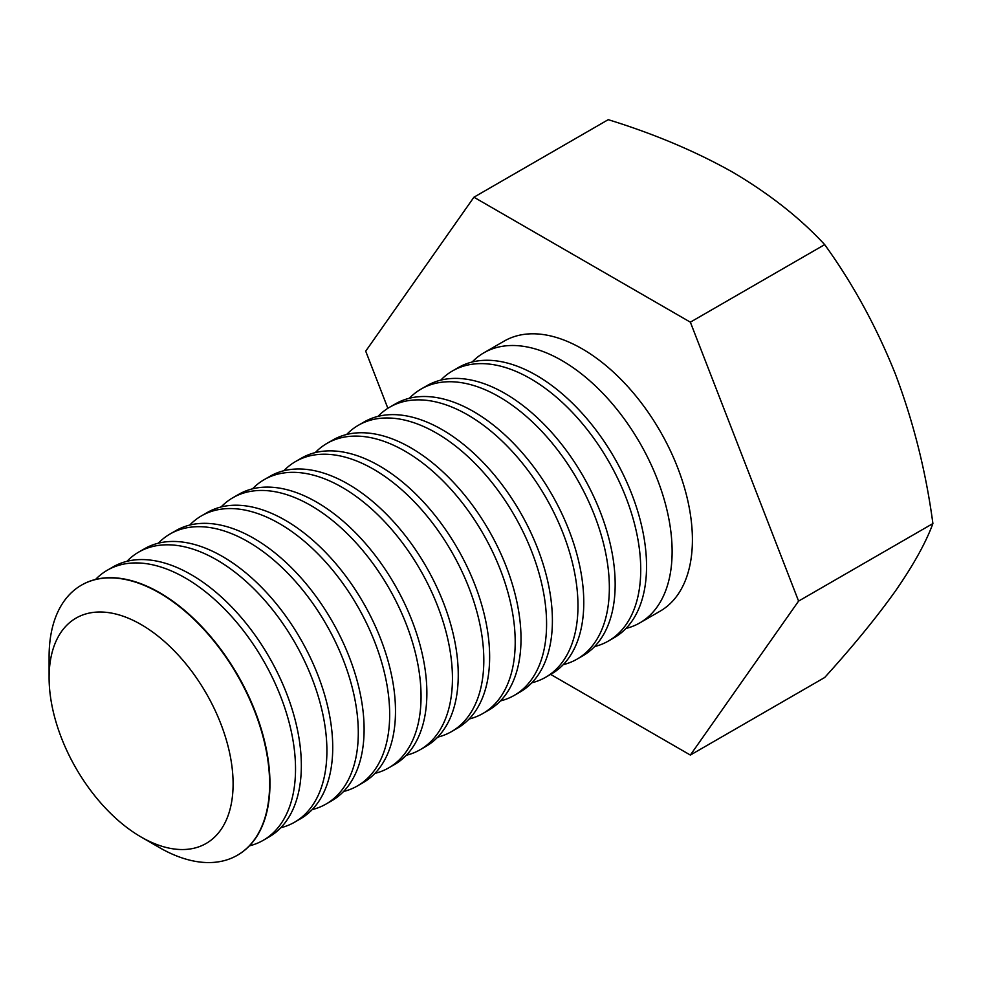 <?xml version="1.0" encoding="UTF-8"?>
<svg xmlns="http://www.w3.org/2000/svg" width="982" height="982" viewBox="0 0 982 982"><rect width="100%" height="100%" fill="white"/><g stroke="black" fill="none" stroke-linecap="round" stroke-linejoin="round"><path stroke-width="1.47" d="M932.9 523.553C925.952 542.494 913.506 564.932 895.535 590.869C876.631 617.371 853.014 646.254 824.684 677.506L690.358 755.06L798.587 601.094L932.9 523.553C925.989 471.937 913.53 422.235 895.535 374.424C876.693 327.239 853.076 283.97 824.684 244.628L690.358 322.17L473.925 197.21L608.239 119.669C654.466 133.957 696.115 151.559 733.198 172.476C769.851 194.203 800.342 218.262 824.684 244.628M798.587 601.094L690.358 322.17M473.925 197.21L365.709 351.175L387.865 408.303M550.632 674.389L690.358 755.06M472.158 362.014A155.929 90.025 60 0 1 483.88 352.808L504.183 341.098A155.929 90.025 60 0 1 660.113 431.123A155.929 90.025 60 0 1 660.113 611.172L639.822 622.895A155.929 90.025 60 0 1 625.976 628.443M483.88 352.808A155.929 90.025 60 0 1 639.822 442.833A155.929 90.025 60 0 1 639.822 622.895M440.771 380.132A155.929 90.025 60 0 1 452.506 370.926L458.312 367.575A155.929 90.025 60 0 1 614.253 457.6A155.929 90.025 60 0 1 614.241 637.662L608.435 641.013A155.929 90.025 60 0 1 594.589 646.561M452.506 370.926A155.929 90.025 60 0 1 608.435 460.951A155.929 90.025 60 0 1 608.435 641.013M409.396 398.25A155.929 90.025 60 0 1 421.118 389.044L426.937 385.693A155.929 90.025 60 0 1 582.866 475.718A155.929 90.025 60 0 1 582.866 655.78L577.048 659.131A155.929 90.025 60 0 1 563.214 664.679M421.118 389.044A155.929 90.025 60 0 1 577.06 479.069A155.929 90.025 60 0 1 577.048 659.131M378.009 416.368A155.929 90.025 60 0 1 389.744 407.162L395.55 403.811A155.929 90.025 60 0 1 551.479 493.836A155.929 90.025 60 0 1 551.479 673.898L545.673 677.249A155.929 90.025 60 0 1 531.827 682.797M389.744 407.162A155.929 90.025 60 0 1 545.673 497.187A155.929 90.025 60 0 1 545.673 677.249M346.634 434.498A155.929 90.025 60 0 1 358.356 425.28L364.175 421.929A155.929 90.025 60 0 1 520.104 511.953A155.929 90.025 60 0 1 520.104 692.015L514.286 695.366A155.929 90.025 60 0 1 500.452 700.915M358.356 425.28A155.929 90.025 60 0 1 514.286 515.305A155.929 90.025 60 0 1 514.286 695.366M315.247 452.616A155.929 90.025 60 0 1 326.981 443.398L332.788 440.046A155.929 90.025 60 0 1 488.717 530.071A155.929 90.025 60 0 1 488.717 710.133L482.911 713.484A155.929 90.025 60 0 1 469.065 719.033M326.981 443.398A155.929 90.025 60 0 1 482.911 533.435A155.929 90.025 60 0 1 482.911 713.484M283.859 470.734A155.929 90.025 60 0 1 295.594 461.515L301.4 458.164A155.929 90.025 60 0 1 457.342 548.189A155.929 90.025 60 0 1 457.342 728.251L451.524 731.602A155.929 90.025 60 0 1 437.69 737.151M295.594 461.515A155.929 90.025 60 0 1 451.524 551.553A155.929 90.025 60 0 1 451.524 731.602M252.484 488.852A155.929 90.025 60 0 1 264.207 479.633L270.025 476.282A155.929 90.025 60 0 1 425.955 566.307A155.929 90.025 60 0 1 425.955 746.369L420.149 749.72A155.929 90.025 60 0 1 406.303 755.268M264.207 479.633A155.929 90.025 60 0 1 420.149 569.67A155.929 90.025 60 0 1 420.149 749.72M221.097 506.97A155.929 90.025 60 0 1 232.832 497.751L238.638 494.4A155.929 90.025 60 0 1 394.58 584.425A155.929 90.025 60 0 1 394.568 764.487L388.762 767.838A155.929 90.025 60 0 1 374.915 773.386M232.832 497.751A155.929 90.025 60 0 1 388.762 587.788A155.929 90.025 60 0 1 388.762 767.838M189.722 525.088A155.929 90.025 60 0 1 201.445 515.869L207.263 512.518A155.929 90.025 60 0 1 363.193 602.543A155.929 90.025 60 0 1 363.193 782.605L357.374 785.956A155.929 90.025 60 0 1 343.54 791.504M201.445 515.869A155.929 90.025 60 0 1 357.387 605.906A155.929 90.025 60 0 1 357.374 785.956M158.335 543.206A155.929 90.025 60 0 1 170.07 533.987L175.876 530.636A155.929 90.025 60 0 1 331.806 620.661A155.929 90.025 60 0 1 331.806 800.723L325.999 804.074A155.929 90.025 60 0 1 312.153 809.622M170.07 533.987A155.929 90.025 60 0 1 325.999 624.024A155.929 90.025 60 0 1 325.999 804.074M126.96 561.323A155.929 90.025 60 0 1 138.683 552.105L144.501 548.754A155.929 90.025 60 0 1 300.431 638.779A155.929 90.025 60 0 1 300.431 818.841L294.612 822.192A155.929 90.025 60 0 1 280.778 827.74M138.683 552.105A155.929 90.025 60 0 1 294.612 642.142A155.929 90.025 60 0 1 294.612 822.192M95.573 579.441A155.929 90.025 60 0 1 107.308 570.223L113.114 566.872A155.929 90.025 60 0 1 269.043 656.897A155.929 90.025 60 0 1 269.043 836.959L263.237 840.31A155.929 90.025 60 0 1 249.391 845.87M107.308 570.223A155.929 90.025 60 0 1 263.237 660.26A155.929 90.025 60 0 1 263.237 840.31M81.567 585.088A155.929 90.025 60 0 1 81.727 584.99A155.929 90.025 60 0 1 159.698 592.711A155.929 90.025 60 0 1 261.568 730.117A155.929 90.025 60 0 1 237.669 855.077A155.929 90.025 60 0 1 237.497 855.175M141.101 624.54A130.115 75.123 60 0 1 233.102 783.882A130.115 75.123 60 0 1 141.101 837.008A130.115 75.123 60 0 1 49.1 677.654A130.115 75.123 60 0 1 141.101 624.54M49.1 677.654L49.1 656.565A155.929 90.025 60 0 1 81.396 585.186A155.929 90.025 60 0 1 159.366 592.907A155.929 90.025 60 0 1 261.224 730.313A155.929 90.025 60 0 1 237.325 855.273A155.929 90.025 60 0 1 159.354 847.54L141.101 837.008"/></g></svg>
